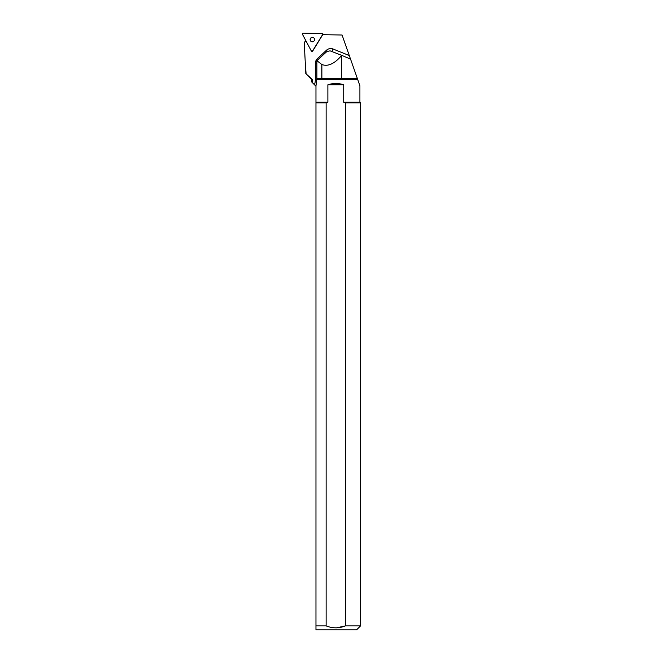 <?xml version="1.0" encoding="UTF-8"?>
<svg xmlns="http://www.w3.org/2000/svg" width="663" height="663" viewBox="0 0 663 663"><rect width="100%" height="100%" fill="white"/><g stroke="black" fill="none" stroke-linecap="round" stroke-linejoin="round"><path stroke-width="0.99" d="M322.326 33.589A0.787 0.771 -58.2 0 0 321.945 33.481L303.173 33.15A0.787 0.771 -58.2 0 0 302.461 34.31L311.262 50.885A0.787 0.771 -58.2 0 0 312.604 50.91L322.574 34.658A0.787 0.771 -58.2 0 0 322.326 33.589L323.403 34.261A0.787 0.771 121.8 0 1 323.735 34.691M310.466 38.421A2.238 2.196 -58.2 0 0 311.154 41.471A2.238 2.196 -58.2 0 0 314.204 40.725A2.238 2.196 -58.2 0 0 313.516 37.667A2.238 2.196 -58.2 0 0 310.466 38.421M306.099 73.643L305.353 64.303L305.834 73.643L312.447 79.585L311.685 79.585L305.792 73.643M305.353 64.303L304.218 42.192L306.099 41.156M311.535 51.175L311.66 51.258A0.787 0.771 -58.2 0 0 312.729 50.993L322.699 34.741A0.787 0.771 -58.2 0 0 322.732 34.675L342.083 35.015L349.293 55.559L333.041 49.004A3.166 0.63 -68 0 1 331.649 51.457M341.727 55.352L341.553 55.568C334.483 63.814 327.92 66.797 321.87 64.535L316.881 60.673L326.876 51.523L330.075 50.844L341.727 55.352L350.553 59.131L357.432 78.731L316.881 78.731L315.928 86.19L311.685 81.947L311.685 79.585M336.522 627.836L345.456 625.889L345.456 102.873L343.716 102.243L359.91 102.243L359.91 85.792L357.432 78.731M350.644 59.405L349.293 55.559M357.73 79.585L317.055 79.585M315.928 86.19L314.461 84.731A17.031 16.683 121.8 0 0 315.373 79.22L316.964 79.137M315.969 625.889L315.969 102.873L326.138 102.873L326.138 625.889L315.969 625.889L315.969 629.85L315.969 625.889M326.138 625.889C332.594 628.466 339.033 628.466 345.456 625.889L360.539 625.889L360.539 102.873L345.456 102.873M360.539 625.889L356.578 629.85L315.969 629.85M315.969 102.873L315.969 102.243L327.878 102.243L326.138 102.873M315.969 102.243L315.969 86.231M343.716 102.243L343.716 84.806C338.437 83.041 333.157 83.041 327.878 84.806L327.878 102.243M312.447 79.585L312.538 82.809M327.878 84.806L343.716 84.806M316.881 60.673L316.881 78.731M313.582 37.7A2.238 2.196 -58.2 0 0 310.591 38.495A2.238 2.196 -58.2 0 0 311.22 41.504M312.604 50.91L322.574 34.658L321.945 33.481L303.173 33.15L302.461 34.31L311.262 50.885L312.729 50.993M333.041 49.004A6.34 6.207 -58.2 0 0 326.453 50.255L317.444 58.601A6.34 6.207 -58.2 0 0 315.373 63.325L315.373 79.22M326.453 50.255L327.298 51.208M317.444 58.601L318.091 59.33M315.373 63.325L316.649 63.267M321.779 64.493L321.779 78.731M321.87 64.535L321.87 78.731M341.553 55.568L341.553 78.731M341.652 55.443L341.652 78.731M359.91 102.243L360.539 102.873"/></g></svg>
